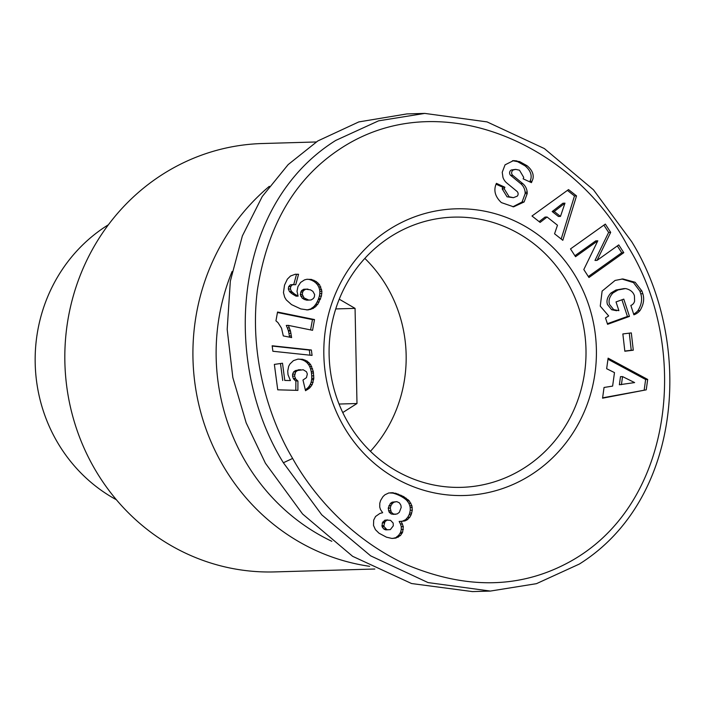 <?xml version="1.0" encoding="UTF-8"?>
<svg xmlns="http://www.w3.org/2000/svg" width="705" height="705" viewBox="0 0 705 705"><rect width="100%" height="100%" fill="white"/><g stroke="black" fill="none" stroke-linecap="round" stroke-linejoin="round"><path stroke-width="1.06" d="M292.637 458.435C274.553 428.402 248.178 364.511 257.325 290.407C267.248 226.613 294.214 179.854 338.233 150.13C437.92 82.15 573.553 144.234 627.591 245.904C690.68 346.349 675.425 509.248 563.815 564.899C516.122 588.86 463.493 588.71 405.948 564.458C345.309 536.241 308.905 487.807 292.637 458.435L283.375 462.753C221.52 362.996 232.174 205.199 335.747 140.427L378.576 120.837L424.771 113.408L487.049 121.894L544.366 148.57L593.478 189.821L631.724 241.727C693.306 341.449 683.321 498.876 579.351 564.053L536.452 583.67L490.327 591.072L428.023 582.577L370.663 555.857L321.771 514.835L283.375 462.753M608.679 315.937L600.255 306.155L602.123 291.086L615.112 280.431L622.859 278.942L635.135 282.264L641.947 291.086L642.81 293.703C644.537 299.061 643.595 304.692 639.973 310.605A15.025 14.276 -91.7 0 1 634.403 314.624L633.883 314.809L630.852 305.432A6.089 5.79 88.3 0 0 634.597 301.088L634.421 295.792C633.249 292.029 630.296 289.623 625.555 288.556L618.021 289.949L612.927 293.007C609.437 296.823 608.3 300.647 609.517 304.454L613.72 309.662L618.893 310.658L616.02 301.925L623.784 299.123L629.477 316.404L607.587 324.318L605.498 317.964L608.679 315.937M616.637 310.729L611.667 309.724L613.72 309.662M611.667 309.724L607.463 304.516C606.247 300.7 607.384 296.884 610.874 293.06L612.927 293.007M514.861 160.978L519.647 161.604L527.093 165.745L525.04 165.807L517.593 161.665L512.491 160.678M527.093 165.745C532.081 169.967 534.011 174.408 532.874 179.07L531.447 182.639L523.154 178.823L523.736 177.404L519.47 170.196L515.716 169.385L513.434 169.905A3.252 3.084 88.3 0 0 512.817 175.413L522.758 183.608A12.179 11.58 -91.7 0 1 527.181 192.183L527.225 193.558L524.123 201.965L513.619 206.829L501.361 202.591C495.439 197.012 493.588 191.064 495.826 184.754L496.408 183.344L504.877 187.23L504.225 188.817L509.107 196.748L513.425 197.682L517.285 196.131A3.252 3.084 88.3 0 0 516.932 191.346L506.772 182.983A12.179 11.58 -91.7 0 1 503.996 179.687A12.179 11.58 -91.7 0 1 502.956 177.36L502.233 172.284L505.062 164.829L513.504 160.608L516.915 160.916M529.746 181.855L530.83 179.132C531.967 174.47 530.037 170.028 525.04 165.807M369.623 566.309A214.285 203.657 -91.7 0 1 200.352 410.786A214.285 203.657 -91.7 0 1 269.31 186.332M316.228 141.969L262.278 143.529A214.285 203.657 88.3 0 0 162.925 174.153A214.285 203.657 88.3 0 0 73.188 417.915A214.285 203.657 88.3 0 0 274.703 571.914L374.84 569.014M331.808 541.299A206.036 195.823 -91.7 0 1 232.104 271.478M108.411 224.745A157.083 149.293 88.3 0 0 107.072 225.591A157.083 149.293 88.3 0 0 35.25 365.313A157.083 149.293 88.3 0 0 116.396 499.757M513.434 169.905L511.381 169.967A3.252 3.084 88.3 0 0 510.772 175.475L512.817 175.413M524.132 468.032A135.166 128.46 88.3 0 0 567.419 282.529A135.166 128.46 88.3 0 0 453.632 217.131A135.166 128.46 88.3 0 0 390.967 236.448A135.166 128.46 88.3 0 0 347.688 421.951A135.166 128.46 88.3 0 0 461.467 487.349A135.166 128.46 88.3 0 0 524.132 468.032M576.681 278.202A143.406 136.294 -91.7 0 1 530.759 475.02A143.406 136.294 -91.7 0 1 343.546 426.128A143.406 136.294 -91.7 0 1 389.468 229.31A143.406 136.294 -91.7 0 1 576.681 278.202M364.837 258.4A135.166 128.46 -91.7 0 1 370.433 451.297M490.327 591.072L472.394 591.592L411.544 583.529L352.641 556.324L302.568 513.98L265.441 463.273L246.186 422.885L232.835 377.545L227.186 329.35L230.332 281.128L242.361 235.946L262.26 196.492L288.16 164.591L317.823 140.947L358.81 121.921L406.838 113.928L424.771 113.408M335.739 308.931L355.064 308.376L356.986 403.524L339.043 404.044M339.246 299.184L355.064 308.376M605.331 224.093L610.68 232.377L597.038 260.383L618.761 244.899L623.784 252.681L588.957 277.506L583.811 269.539L597.796 240.819L575.527 256.699L570.504 248.918L605.331 224.093M633.284 350.2L624.841 351.24L622.859 333.941L631.31 332.901L633.284 350.2L631.239 350.262L629.283 333.148M612.619 386.102L614.487 372.601L606.652 368.715L608.115 358.158L647.683 379.44L646.238 389.839L602.563 398.184L604.044 387.468L612.619 386.102M557.479 225.221L547.08 217.017L540.118 222.41L531.993 216.003L568.521 189.592L576.531 195.902L562.81 240.308L554.562 233.796L557.479 225.221M297.933 381.079L297.889 390.385L277.735 389.821L274.36 364.406L282.502 363.234L284.785 380.444L290.425 380.568L288.019 374.716L287.728 371.086L288.68 366.3L289.958 363.956L293.43 360.634L297.845 359.145L302.639 359.312L307.142 361.11L310.614 364.529L313.276 371.412L313.804 378.312L312.262 384.525L309.557 388.094L305.529 390.72L302.983 380.03L306.464 377.651L307.345 374.02L306.455 371.738L303.212 369.755L297.572 370.486L295.598 371.949L294.593 376.091L295.712 378.99L297.933 381.079L295.36 380.726L297.413 380.665M283.463 292.619L284.52 285.111L287.384 279.11L290.522 275.999L295.263 274.263L298.55 274.28L295.748 284.697L292.425 284.741L290.76 286.503L290.398 288.971L291.526 291.447L294.611 294.055L298.127 296.109L297.008 291.315L297.942 286.6L300.612 282.441L304.472 279.911L306.719 279.303L311.39 279.418L316.254 281.551L319.559 284.741L321.903 291.271L321.436 296.065L317.823 304.225L313.196 308.473L307.486 309.9L300.779 308.922L291.5 304.595L286.256 299.881L284.67 297.193L283.463 292.619M312.077 355.408L272.879 351.257L272.156 345.776L311.363 350.006L312.077 355.408M277.973 322.608L275.946 320.845L277.541 312.033L314.509 319.559L312.562 330.31L288.345 325.384L290.486 331.042L291.606 337.598L283.304 335.915L281.542 328.195L277.973 322.608M379.907 513.425L382.656 512.72L380.497 509.574L379.731 507.054L379.783 503.255L380.647 500.418L383.009 496.567L384.992 494.743L388.878 492.927L395.655 493.244L403.683 496.602L409.261 500.876L411.896 505.732L412.293 510.235L411.182 514.676L409.772 517.25L407.137 519.849L404.864 520.942L401.207 521.374L403.313 526.644L402.625 532.169L400.493 535.483L395.857 538.082L391.839 538.417L386.472 537.184L379.026 533.218L375.43 529.675L373.509 525.445L373.685 520.131L375.545 516.483L379.907 513.425M356.986 403.524L342.753 412.557M633.83 314.642L634.403 314.624M621.828 278.986L633.487 282.599L639.893 291.147L640.757 293.765C642.493 299.123 641.55 304.754 637.928 310.667L639.973 310.605M637.928 310.667A15.025 14.276 -91.7 0 1 633.645 314.095M640.757 293.765L642.81 293.703M607.393 323.71L627.424 316.466L629.477 316.404M627.424 316.466L621.942 299.792M610.874 293.06L615.967 290.011L624.348 288.539M513.425 197.682L507.054 196.801L502.18 188.878L502.832 187.292L504.877 187.23M502.832 187.292L496.064 184.181M512.896 206.785L522.07 202.018L524.123 201.965M522.07 202.018L525.172 193.611L527.225 193.558M525.172 193.611L525.128 192.245A12.179 11.58 88.3 0 0 520.713 183.661L510.772 175.475M511.381 169.967L515.716 169.385M529.966 181.3L532.019 181.247M597.038 260.383L594.994 260.436L608.626 232.438L610.68 232.377M608.626 232.438L603.903 225.115M574.91 255.739L595.751 240.881L597.796 240.819M588.331 276.545L621.731 252.743L623.784 252.681M621.731 252.743L617.324 245.922M624.815 351.055L631.239 350.262M602.608 397.84L646.238 389.839M644.194 389.9L645.63 379.501L647.683 379.44M645.63 379.501L607.966 359.233M539.14 221.643L545.035 217.078L547.08 217.017M561.18 239.021L574.478 195.964L576.531 195.902M574.478 195.964L567.419 190.394M295.836 390.332L295.88 381.141M295.36 380.726L293.668 379.052L295.712 378.99M293.668 379.052L293.359 378.523L295.413 378.462M293.359 378.523L292.549 376.153L294.593 376.091M292.549 376.153L292.593 374.188L294.646 374.126M292.593 374.188L293.544 372.011L295.598 371.949M293.544 372.011L295.8 371.72M293.747 371.782L295.518 370.548L297.572 370.486M295.518 370.548L300.233 369.781M298.18 369.834L300.612 369.72M305.3 389.768L307.732 389.504M305.679 389.565L307.512 388.155L309.557 388.094M307.512 388.155L308.799 386.789L310.852 386.728M308.799 386.789L310.182 384.63L312.236 384.569M310.182 384.63L312.262 384.525M310.218 384.586L311.117 382.33L313.17 382.277M311.117 382.33L311.619 379.695L313.672 379.634M311.619 379.695L311.751 378.365L313.804 378.312M311.751 378.365L311.733 375.88L313.787 375.827M311.733 375.88L311.478 373.06L313.522 373.007M311.478 373.06L311.222 371.464L313.276 371.412M311.222 371.464L310.561 368.83L312.615 368.768M310.561 368.83L309.68 366.547L311.733 366.494M309.68 366.547L308.57 364.591L310.614 364.529M308.57 364.591L307.001 362.696L309.046 362.634M307.001 362.696L305.089 361.171L307.142 361.11M305.089 361.171L302.886 360.061L304.939 359.999M302.886 360.061L300.586 359.374L302.639 359.312M300.586 359.374L298.55 359.101M284.785 380.444L290.425 380.568M282.731 380.506L280.484 363.524M306.79 309.892L308.508 309.839M306.534 309.883L311.011 309.336M308.957 309.389L313.196 308.473M311.143 308.526L313.064 307.283L315.117 307.221M313.064 307.283L314.315 306.129L316.369 306.076M314.315 306.129L315.769 304.287L317.823 304.225M315.769 304.287L317.083 302.066L319.127 302.004M317.083 302.066L318.299 299.449L320.352 299.387M318.299 299.449L318.545 298.726L320.599 298.664M318.545 298.726L319.391 296.118L321.436 296.065M319.391 296.118L319.806 293.632L321.85 293.571M319.806 293.632L319.85 291.332L321.903 291.271M319.85 291.332L319.55 289.394L321.595 289.332M319.55 289.394L318.783 287.032L320.828 286.979M318.783 287.032L317.514 284.802L319.559 284.741M317.514 284.802L316.087 283.154L318.131 283.093M316.087 283.154L314.201 281.603L316.254 281.551M314.201 281.603L312.015 280.405L314.06 280.352M312.015 280.405L313.778 280.22M311.733 280.282L309.345 279.48L311.39 279.418M309.345 279.48L307.495 279.242M297.307 295.659L295.254 295.712L296.074 296.171L298.127 296.109M295.254 295.712L292.557 294.117L294.611 294.055M292.557 294.117L290.636 292.681L292.681 292.619M290.636 292.681L289.473 291.509L291.526 291.447M289.473 291.509L291.394 291.253M289.35 291.315L288.345 289.024L290.398 288.971M288.345 289.024L288.653 286.706L290.698 286.644M288.653 286.706L290.76 286.503M288.715 286.556L290.381 284.802L292.425 284.741M290.381 284.802L293.174 284.556M293.738 284.582L296.505 274.342L298.55 274.28M296.505 274.342L297.739 274.227M295.695 274.289L295.104 274.298M309.988 355.188L309.31 350.068L311.363 350.006M309.31 350.068L272.192 346.058M289.499 337.175L289.358 335.977L291.403 335.915M289.358 335.977L288.935 333.342L290.98 333.28M288.935 333.342L288.442 331.094L290.486 331.042M288.442 331.094L288.195 330.266L290.248 330.213M288.195 330.266L287.367 327.922L289.42 327.86M287.367 327.922L286.292 325.437L288.345 325.384M310.597 329.905L312.465 319.612L314.509 319.559M312.465 319.612L277.453 312.5M392.447 538.417L395.857 538.082M393.804 538.144L398.422 537.069M396.377 537.131L398.44 535.544L400.493 535.483M398.44 535.544L399.982 533.421L402.035 533.359M399.982 533.421L400.581 532.231L402.625 532.169M400.581 532.231L401.295 529.517L403.348 529.464M401.295 529.517L401.26 526.705L403.313 526.644M401.26 526.705L403.286 526.485M401.233 526.547L400.51 524.053L402.555 523.991M400.51 524.053L399.153 521.436L401.207 521.374M400.211 521.4L404.864 520.942M402.811 521.004L405.093 519.911L407.137 519.849M405.093 519.911L407.957 519.25M405.904 519.312L407.719 517.311L409.772 517.25M407.719 517.311L409.129 514.729L411.182 514.676M409.129 514.729L409.684 513.073L411.738 513.02M409.684 513.073L410.248 510.297L412.293 510.235M410.248 510.297L410.195 507.529L412.24 507.468M410.195 507.529L409.843 505.793L411.896 505.732M409.843 505.793L408.847 503.264L410.9 503.211M408.847 503.264L407.217 500.938L409.261 500.876M407.217 500.938L406.054 499.704L408.098 499.642M406.054 499.704L404.071 498.188L406.115 498.135M404.071 498.188L401.63 496.664L403.683 496.602M401.63 496.664L399.021 495.315L401.075 495.254M399.021 495.315L396.316 494.179L398.369 494.126M396.316 494.179L393.601 493.306L395.655 493.244M393.601 493.306L391.213 492.777L393.258 492.716M391.213 492.777L390.588 492.751M622.541 376.593L620.488 376.655L619.369 384.754L634.632 382.586L622.541 376.593L621.413 384.692M564.969 203.172L562.925 203.234L552.182 211.544L558.422 216.461L560.475 216.409L564.969 203.172L554.236 211.482L560.475 216.409M307.953 289.103L303.74 289.253L301.52 290.627L300.26 294.487L302.057 298.012L304.243 299.431L306.816 300.189L311.108 299.951L313.328 298.576L314.333 297.008L314.65 294.558L312.888 291.359L310.526 289.861L305.794 289.191L303.573 290.566L302.692 292.011L302.304 294.434L304.102 297.951L308.869 300.127M387.732 519.92L384.798 520.202L382.304 522.916L382.128 526.802L383.714 528.917L385.741 529.869L390.341 529.622L393.302 525.807L393.178 523.092L390.552 520.325L386.851 520.14L384.868 521.867L383.908 525.586L384.172 526.741L386.728 529.455L384.674 529.517M396.844 501.652L392.183 502.163L390.403 503.388L388.217 508.155L389.204 512.253L391.196 513.963L393.734 514.368L397.276 513.875L399.321 512.323L401.198 507.415L400.863 505.194L399.418 502.859L396.844 501.652L394.227 502.101L392.456 503.335L390.914 505.652L390.262 508.102L391.257 512.191L393.249 513.91L395.787 514.306M552.182 211.544L554.236 211.482M304.349 299.475L306.393 299.413M304.243 299.431L306.287 299.369M302.057 298.012L304.102 297.951M300.709 296.179L302.753 296.118M300.26 294.487L302.304 294.434M300.647 292.073L302.692 292.011M301.52 290.627L303.573 290.566M303.538 289.332L305.591 289.279M303.74 289.253L305.794 289.191M383.714 528.917L385.758 528.856M382.128 526.802L384.172 526.741M381.863 525.648L383.908 525.586M382.304 522.916L384.357 522.854M382.815 521.929L384.868 521.867M384.798 520.202L386.851 520.14M386.728 529.455L387.794 529.808M391.196 513.963L393.249 513.91M389.204 512.253L391.257 512.191M388.508 510.799L390.561 510.737M388.217 508.155L390.262 508.102M388.869 505.714L390.914 505.652M390.403 503.388L392.456 503.335M392.183 502.163L394.227 502.101M639.893 291.147L641.947 291.086M502.18 188.878L504.225 188.817M525.128 192.245L527.181 192.183M520.713 183.661L522.758 183.608"/></g></svg>

